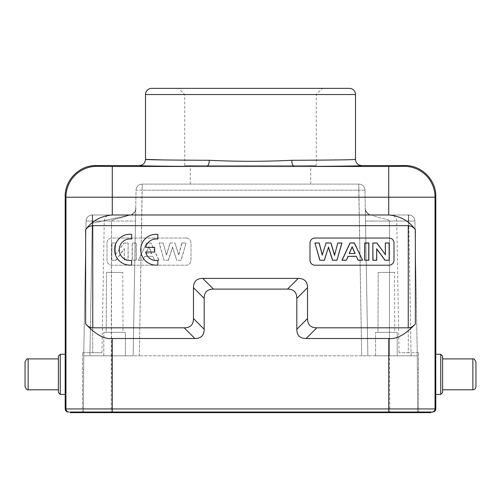 <?xml version="1.0" encoding="UTF-8"?>
<svg xmlns="http://www.w3.org/2000/svg" width="501" height="501" viewBox="0 0 501 501"><rect width="100%" height="100%" fill="white"/><g stroke="black" fill="none" stroke-linecap="round" stroke-linejoin="round"><path stroke-width="0.38" stroke-dasharray="2.5 1.88" d="M361.684 355.81L139.316 355.81L367.859 355.81L364.966 190.167L367.859 355.81L361.684 355.81L358.791 184.099L142.209 184.099L358.791 184.099A6.175 6.175 -30.1 0 1 364.966 190.167A6.175 6.175 -30.1 0 0 358.791 184.099L358.791 190.167L136.034 190.167L133.141 355.81L136.034 190.167A6.175 6.175 30.1 0 1 142.209 184.099L139.316 355.81L111.523 355.81L139.316 355.81L142.209 190.167L358.791 190.167L361.684 355.81M389.772 412.636L83.429 412.636L417.571 412.636L417.27 355.81L417.571 412.636L418.504 412.636L418.504 352.723L418.504 412.636L389.772 412.636L389.477 355.81L417.27 355.81L367.859 355.81L411.096 355.81L389.477 355.81L389.772 412.636M417.27 355.81L414.922 221.054A6.175 6.175 149.9 0 0 408.741 214.985L371.466 214.985A6.175 6.175 0 0 1 365.292 208.917L367.859 355.81L365.292 208.917A6.175 6.175 0 0 0 371.466 214.985L408.741 214.985A6.175 6.175 0 0 1 414.922 221.054A6.175 6.175 0 0 0 408.741 214.985L408.741 221.054L414.922 221.054L417.27 355.81L411.096 355.81L417.27 355.81L414.922 221.054A6.175 6.175 0 0 0 408.741 214.985L408.741 221.054L408.741 214.985A6.175 6.175 0 0 1 414.922 221.054L408.741 221.054L408.741 214.985M430.86 412.636L70.14 412.636M82.496 412.636L83.429 412.636L83.73 355.81L133.141 355.81L135.495 221.054L133.141 355.81L83.73 355.81L83.429 412.636L83.73 355.81L86.078 221.054A6.175 6.175 0 0 1 92.259 214.985L129.534 214.985L92.259 214.985A6.175 6.175 -149.9 0 0 86.078 221.054L83.73 355.81L83.429 412.636L82.496 412.636L82.496 352.723L82.496 412.636M430.86 412.022L112.28 412.022L430.86 412.022M112.28 412.636L112.28 412.022L388.72 412.022L388.72 412.636M432.714 412.022L388.72 412.022L388.72 408.935L65.199 408.935M69.044 412.022L69.044 412.022A3.087 3.087 -90 0 1 65.957 408.935L65.957 197.212L65.199 196.455M58.404 392.565L58.404 356.123M58.404 374.341L58.404 389.784L58.404 374.341M60.258 394.419L60.258 354.27M65.199 354.27L65.199 394.419M85.646 323.928C95.578 334.587 104.459 339.453 112.28 338.519L194.902 338.519L184.199 327.817L92.748 327.817L92.748 225.682C89.754 225.926 87.387 227.222 85.646 229.571L85.646 323.928C88.163 326.696 90.531 327.992 92.748 327.817M112.28 214.985L112.28 197.344L65.957 197.212A30.887 30.88 -45 0 1 96.837 166.326L112.28 166.464L112.28 197.344L388.72 197.344L388.72 214.985L112.28 214.985C101.052 215.9 92.171 220.766 85.646 229.571M184.199 327.817C190.342 327.792 193.436 324.698 193.474 318.542L204.176 329.245C204.145 335.388 201.051 338.476 194.902 338.519M296.824 329.245L307.526 318.542C307.551 324.686 310.645 327.779 316.801 327.817L306.098 338.519C299.961 338.488 296.868 335.394 296.824 329.245L296.824 298.377C296.799 292.24 293.705 289.146 287.549 289.102L213.451 289.102C207.308 289.133 204.214 292.227 204.176 298.377L193.474 287.68L193.474 318.542M193.474 287.68C193.505 281.537 196.599 278.45 202.748 278.406L213.451 289.102M287.549 289.102L298.252 278.406L202.748 278.406M298.252 278.406C304.389 278.437 307.482 281.524 307.526 287.68L296.824 298.377M307.526 318.542L307.526 287.68M306.098 338.519L388.72 338.519C396.51 339.471 405.39 334.605 415.354 323.928L415.354 229.571C413.613 227.222 411.246 225.926 408.252 225.682L408.252 327.817L316.801 327.817M408.252 225.682L92.748 225.682M186.065 238.038A4.941 4.941 0 0 1 191.006 242.979L191.006 260.269A4.941 4.941 0 0 1 186.065 265.211L111.942 265.211A4.941 4.941 0 0 1 107.001 260.269L107.001 242.979A4.941 4.941 0 0 1 111.942 238.038L186.065 238.038A4.941 4.941 0 0 1 191.006 242.979L191.006 260.269A4.941 4.941 0 0 1 186.065 265.211L111.942 265.211A4.941 4.941 0 0 1 107.001 260.269L107.001 242.979A4.941 4.941 0 0 1 111.942 238.038L186.065 238.038M204.176 298.377L204.176 329.245M415.354 229.571C408.829 220.766 399.948 215.9 388.72 214.985M431.956 412.022A3.087 3.087 90 0 0 435.043 408.935L435.043 197.212L388.72 197.344L388.72 166.464L206.813 166.464C166.545 166.319 138.846 165.95 139.322 165.568M408.252 327.817C410.469 327.992 412.837 326.696 415.354 323.928M163.194 159.932L209.243 160.282C236.748 161.629 264.252 161.629 291.757 160.282L352.629 159.619M361.678 165.568C362.154 165.95 334.449 166.319 294.187 166.464C292.734 166.038 291.92 163.977 291.757 160.282M435.757 354.871L435.801 394.419M440.742 354.27L440.742 394.419M442.596 356.123L442.596 392.565M442.596 374.341L442.596 389.784L442.596 374.341M131.657 239.046L131.657 234.33A15.443 15.443 0 0 0 114.522 249.68A15.443 15.443 0 0 0 131.657 265.029L131.657 260.37A10.784 10.784 0 0 1 119.232 249.711A10.784 10.784 0 0 1 131.657 239.046M157.846 239.077L157.846 234.362A15.443 15.443 0 0 0 140.718 249.711A15.443 15.443 0 0 0 157.846 265.054L157.846 260.395A10.784 10.784 0 0 1 145.678 252.047L154.659 252.047L154.659 247.369L145.691 247.369A10.784 10.784 0 0 1 157.846 239.077M151.678 88.364L349.329 88.364M250.5 88.364L178.544 88.364L322.456 88.364L316.281 94.539L184.719 94.539L316.281 94.539L316.281 165.568L250.5 165.568L316.281 165.568M250.5 165.568L184.719 165.568L250.5 165.568M250.5 184.099L310.72 184.099L250.5 184.099M125.419 355.81L103.801 355.81L125.419 355.81L103.801 355.81L125.419 355.81L125.419 332.338L103.801 332.338L125.419 332.338L103.801 332.338L125.419 332.338L125.419 355.81M397.199 355.81L375.581 355.81L397.199 355.81L375.581 355.81L397.199 355.81L397.199 332.338L375.581 332.338L397.199 332.338L375.581 332.338L397.199 332.338L397.199 355.81M389.477 221.054L365.505 221.054L389.477 221.054C389.427 220.296 387.793 219.588 384.561 218.931C381.593 218.574 370.001 214.641 371.466 214.985C370.02 214.691 382.357 218.768 384.943 219.018C387.912 219.638 389.421 220.315 389.477 221.054L414.922 221.054L408.302 221.054L408.302 352.723L417.22 352.723L399.04 352.723L408.302 352.723L408.302 221.054L396.742 221.054L408.302 221.054L408.302 214.985L390.567 214.985L408.302 214.985L408.302 221.054L408.741 221.054L411.039 352.723L408.741 221.054L389.477 221.054L389.477 355.81L389.477 221.054M142.209 184.099A6.175 6.175 30.1 0 0 136.034 190.167L142.209 190.167L142.209 184.099M135.708 208.917L135.495 221.054L135.708 208.917A6.175 6.175 0 0 1 129.534 214.985A6.175 6.175 0 0 0 135.708 208.917M111.523 221.054C111.573 220.296 113.207 219.588 116.439 218.931C119.407 218.574 130.999 214.641 129.534 214.985C130.98 214.691 118.643 218.768 116.057 219.018C113.088 219.638 111.579 220.315 111.523 221.054L135.495 221.054L111.523 221.054L111.523 355.81L83.73 355.81L111.523 355.81L111.228 412.636L111.523 221.054L92.259 221.054L92.259 214.985L92.259 221.054L86.078 221.054L83.73 355.81L86.078 221.054A6.175 6.175 0 0 1 92.259 214.985L92.259 221.054L92.259 214.985A6.175 6.175 0 0 0 86.078 221.054L111.523 221.054M92.698 214.985L110.433 214.985L92.698 214.985L92.698 221.054L92.698 214.985M89.961 352.723L83.78 352.723L92.698 352.723L89.961 352.723L92.259 221.054L89.904 355.81L92.259 221.054L86.078 221.054L83.73 355.81L86.078 221.054L92.698 221.054L92.259 221.054L89.961 352.723M92.698 352.723L101.96 352.723L92.698 352.723L92.698 221.054L104.258 221.054L92.698 221.054L92.698 352.723M103.801 355.81L103.801 332.338L103.801 355.81M123.002 332.338L106.225 332.338L123.002 332.338L122.795 272.425L106.431 272.425L122.795 272.425L106.431 272.425L122.795 272.425L123.002 332.338L106.225 332.338L106.431 272.425L106.225 332.338L123.002 332.338M375.581 355.81L375.581 332.338L375.581 355.81M394.775 332.338L377.998 332.338L394.775 332.338L394.569 272.425L378.205 272.425L394.569 272.425L378.205 272.425L394.569 272.425L394.775 332.338L377.998 332.338L378.205 272.425L377.998 332.338L394.775 332.338M309.994 242.979A4.941 4.941 0 0 1 314.935 238.038L389.058 238.038A4.941 4.941 0 0 1 393.999 242.979L393.999 260.269A4.941 4.941 0 0 1 389.058 265.211L314.935 265.211A4.941 4.941 0 0 1 309.994 260.269L309.994 242.979M475.95 361.991L475.95 386.697M181.149 260.269L176.646 260.269L172.557 247.344L168.461 260.269L164.052 260.269L159.055 242.979L163.238 242.979L166.395 255.059L170.002 242.979L174.943 242.979L178.707 254.859L181.813 242.979L186.065 242.979L181.149 260.269L176.646 260.269M138.376 260.269L146.618 242.979L151.008 242.979L159.024 260.269L154.615 260.269L152.918 256.343L144.695 256.343L142.898 260.269L138.376 260.269L146.724 243.148L151.008 242.979M136.297 260.269L132.139 260.269L132.139 242.979L136.297 242.979L136.297 260.269L132.314 260.1L132.314 243.148L136.122 243.148L136.122 260.1M128.143 260.269L124.279 260.269L124.279 248.991L115.981 260.269L111.811 260.269L111.811 242.979L115.675 242.979L115.675 254.527L124.098 242.979L128.143 242.979L128.143 260.269L124.455 260.1L124.279 248.991M186.065 242.979L181.018 260.1M181.813 242.979L185.833 243.148M178.707 254.859L174.943 242.979M181.944 243.148L178.725 255.479M170.002 242.979L174.818 243.148M166.395 255.059L163.238 242.979M170.133 243.148L166.382 255.698M159.055 242.979L163.107 243.148M164.052 260.269L159.28 243.148M168.461 260.269L164.184 260.1M172.557 247.344L176.772 260.1M168.336 260.1L172.557 246.768M142.898 260.269L138.645 260.1M144.695 256.343L142.785 260.1M152.918 256.343L144.582 256.174M154.615 260.269L153.03 256.174M159.024 260.269L154.734 260.1M158.754 260.1L150.901 243.148M145.76 253.6L151.903 253.6L148.866 246.58L145.76 253.6L151.903 253.6M151.64 253.431L148.86 247.012L146.023 253.431M148.86 247.012L148.866 246.58M128.143 242.979L127.968 260.1M124.098 242.979L127.968 243.148M115.675 254.527L124.185 243.148M115.675 242.979L115.499 255.059M111.811 242.979L115.499 243.148M111.811 260.269L111.986 243.148M115.981 260.269L111.986 260.1M115.894 260.1L124.455 248.471M25.05 386.697L25.05 361.991M364.966 190.167L358.791 190.167L364.966 190.167M417.339 369.4L418.504 369.4L417.339 369.4M70.898 412.022L70.898 412.636M430.102 412.636L430.102 412.022M112.28 412.022L112.28 338.519M388.72 338.519L388.72 408.935L435.801 408.935M209.243 160.282C209.08 163.977 208.272 166.038 206.813 166.464L112.28 166.464M388.72 166.464L404.163 166.326L404.921 165.568M435.801 196.455L435.043 197.212A30.887 30.88 45 0 0 404.163 166.326M96.079 165.568L96.837 166.326M145.497 94.539L355.503 94.439M411.096 355.81L408.741 221.054L411.096 355.81M83.661 369.4L82.496 369.4L83.661 369.4M86.078 221.054A6.175 6.175 0 0 1 92.259 214.985M472.863 358.904L472.863 389.784M28.137 389.784L28.137 358.904M417.22 352.723L418.504 352.723M184.719 165.568L184.719 94.539L178.544 88.364M310.72 184.099L310.72 165.568M365.505 221.054L365.292 208.71C365.16 209.08 365.348 212.731 370.533 215.029L370.277 214.866M370.195 214.848L370.533 215.023C367.822 214.904 364.064 208.222 365.292 208.71L365.448 217.728M399.04 352.723L396.742 221.054C396.322 217.359 394.268 215.336 390.567 214.985M135.495 221.054L135.502 220.622M135.558 217.459L135.708 208.71C135.84 209.136 135.639 212.706 130.467 215.029L91.558 223.446M91.739 223.296L129.527 214.985M135.558 217.484L135.708 208.71C137.117 207.783 133.116 215.017 130.467 215.023L130.805 214.848M82.496 352.723L83.78 352.723M101.96 352.723L104.258 221.054L104.922 218.373C104.841 218.411 106.049 215.417 110.433 214.985M190.28 184.099L190.28 165.568"/><path stroke-width="0.75" d="M70.14 412.022L112.28 412.022L70.14 412.022L70.14 412.636L430.86 412.636L430.86 412.022M388.72 412.636L388.72 412.022L112.28 412.022L112.28 412.636M307.526 318.542L296.824 329.245C296.855 335.388 299.949 338.476 306.098 338.519L316.801 327.817C310.658 327.792 307.564 324.698 307.526 318.542L307.526 287.68C307.495 281.537 304.401 278.45 298.252 278.406L202.748 278.406C196.611 278.437 193.518 281.524 193.474 287.68L193.474 318.542C193.449 324.686 190.355 327.779 184.199 327.817L194.902 338.519L112.28 338.519L112.28 408.935L388.72 408.935L388.72 412.022L432.714 412.022C434.592 411.835 435.62 410.807 435.801 408.935L435.757 354.871M431.956 412.022L431.956 412.022A3.087 3.087 90 0 0 435.043 408.935L435.801 408.935M65.199 394.419L65.199 354.27L60.258 354.27L60.258 394.419L65.199 394.419L65.199 408.935C65.38 410.807 66.408 411.835 68.286 412.022M65.236 354.802L65.199 196.455L65.957 197.212A30.887 30.88 -45 0 1 96.837 166.326L96.079 165.568L139.322 165.568C138.846 165.95 166.551 166.319 206.813 166.464L294.187 166.464C334.455 166.319 362.154 165.95 361.678 165.568C357.927 165.205 355.873 163.144 355.503 159.393C355.954 159.775 329.764 160.138 291.757 160.282C264.252 161.629 236.748 161.629 209.243 160.282C171.236 160.138 145.046 159.775 145.497 159.393L163.194 159.932M60.258 394.419L58.404 392.565L58.404 356.123L60.258 354.27M352.629 159.619L355.503 159.393L355.503 94.539L145.497 94.539L145.497 159.393C145.127 163.144 143.073 165.205 139.322 165.568M361.678 165.568L404.921 165.568C421.422 165.142 436.227 179.953 435.801 196.455L435.801 354.27L440.742 354.27L442.596 356.123L442.596 392.565L440.742 394.419L435.801 394.419M440.742 394.419L440.742 354.27M112.28 338.519C104.49 339.471 95.61 334.605 85.646 323.928L85.646 229.571C92.171 220.766 101.052 215.9 112.28 214.985L388.72 214.985C399.948 215.9 408.829 220.766 415.354 229.571L415.354 323.928C405.422 334.587 396.541 339.453 388.72 338.519L306.098 338.519M404.921 165.568L404.163 166.326A30.887 30.88 45 0 1 435.043 197.212L65.957 197.212L65.957 408.935L112.28 408.935L112.28 412.022M415.354 323.928C412.837 326.696 410.469 327.992 408.252 327.817L408.252 225.682C411.246 225.926 413.613 227.222 415.354 229.571M316.801 327.817L408.252 327.817M408.252 225.682L92.748 225.682L92.748 327.817L184.199 327.817M314.935 238.038A4.941 4.941 0 0 0 309.994 242.979L309.994 260.269A4.941 4.941 0 0 0 314.935 265.211L389.058 265.211A4.941 4.941 0 0 0 393.999 260.269L393.999 242.979A4.941 4.941 0 0 0 389.058 238.038L314.935 238.038M296.824 329.245L296.824 298.377L307.526 287.68M298.252 278.406L287.549 289.102C293.692 289.133 296.786 292.227 296.824 298.377M287.549 289.102L213.451 289.102L202.748 278.406M193.474 287.68L204.176 298.377C204.201 292.24 207.295 289.146 213.451 289.102M204.176 298.377L204.176 329.245L193.474 318.542M194.902 338.519C201.039 338.488 204.132 335.394 204.176 329.245M85.646 229.571C87.387 227.222 89.754 225.926 92.748 225.682M92.748 327.817C90.531 327.992 88.163 326.696 85.646 323.928M96.079 165.568C79.578 165.142 64.773 179.953 65.199 196.455M145.497 94.539A6.175 6.175 0 0 1 151.671 88.364L349.329 88.364A6.175 6.175 0 0 1 355.503 94.539L355.497 94.539M250.5 88.364L322.456 88.364M319.851 260.269L324.354 260.269L328.443 247.344L332.539 260.269L336.948 260.269L341.945 242.979L337.762 242.979L334.605 255.059L330.998 242.979L326.057 242.979L322.293 254.859L319.187 242.979L314.935 242.979L319.851 260.269L324.354 260.269M362.624 260.269L354.382 242.979L349.992 242.979L341.976 260.269L346.385 260.269L348.082 256.343L356.305 256.343L358.102 260.269L362.624 260.269L354.313 243.085L349.992 242.979M364.703 260.269L368.861 260.269L368.861 242.979L364.703 242.979L364.703 260.269L368.749 260.163L368.749 243.085L364.809 243.085L364.809 260.163M372.857 260.269L376.721 260.269L376.721 248.991L385.018 260.269L389.189 260.269L389.189 242.979L385.325 242.979L385.325 254.527L376.902 242.979L372.857 242.979L372.857 260.269L376.614 260.163L376.721 248.991M314.935 242.979L319.932 260.163M319.187 242.979L315.079 243.085M322.293 254.859L326.057 242.979M319.106 243.085L322.281 255.247M330.998 242.979L326.132 243.085M334.605 255.059L337.762 242.979M330.917 243.085L334.612 255.46M341.945 242.979L337.843 243.085M336.948 260.269L341.801 243.085M332.539 260.269L336.866 260.163M328.443 247.344L324.279 260.163M332.62 260.163L328.443 246.987M358.102 260.269L362.455 260.163M356.305 256.343L358.171 260.163M348.082 256.343L356.38 256.236M346.385 260.269L348.013 256.236M341.976 260.269L346.31 260.163M342.145 260.163L350.061 243.085M355.14 253.537L349.197 253.537L352.14 246.742L355.14 253.537L349.197 253.537M349.36 253.431L352.14 247.012L354.977 253.431M372.857 242.979L372.969 260.163M376.902 242.979L372.969 243.085M385.325 254.527L376.846 243.085M385.325 242.979L385.432 254.859M389.189 242.979L385.432 243.085M389.189 260.269L389.077 243.085M385.018 260.269L389.077 260.163M385.075 260.163L376.614 248.665M131.657 239.046L131.657 234.33A15.443 15.443 0 0 0 114.522 249.68A15.443 15.443 0 0 0 131.657 265.029L131.657 260.37A10.784 10.784 0 0 1 119.232 249.711A10.784 10.784 0 0 1 131.657 239.046M157.846 239.077L157.846 234.362A15.443 15.443 0 0 0 140.718 249.711A15.443 15.443 0 0 0 157.846 265.054L157.846 260.395A10.784 10.784 0 0 1 145.678 252.047L154.659 252.047L154.659 247.369L145.691 247.369A10.784 10.784 0 0 1 157.846 239.077M475.95 374.341L475.95 361.991C474.798 359.386 473.771 358.359 472.863 358.904L472.863 389.784C474.735 389.603 475.768 388.576 475.95 386.697L475.95 374.341M28.137 389.784L28.137 358.904C27.336 358.303 26.309 359.33 25.05 361.991L25.05 386.697C26.415 389.409 27.449 390.436 28.137 389.784L58.404 389.784M430.102 412.022L430.102 412.636M70.898 412.636L70.898 412.022M69.044 412.022A3.087 3.087 -90 0 1 65.957 408.935L65.199 408.935M388.72 338.519L388.72 408.935L435.043 408.935L435.043 197.212L435.801 196.455M388.72 214.985L388.72 166.464L294.187 166.464C292.728 166.038 291.92 163.977 291.757 160.282M209.243 160.282C209.08 163.977 208.266 166.038 206.813 166.464L112.28 166.464L112.28 214.985M112.28 166.464L96.837 166.326M404.163 166.326L388.72 166.464M442.596 389.784L472.863 389.784M442.596 358.904L472.863 358.904M28.137 358.904L58.404 358.904"/></g></svg>
